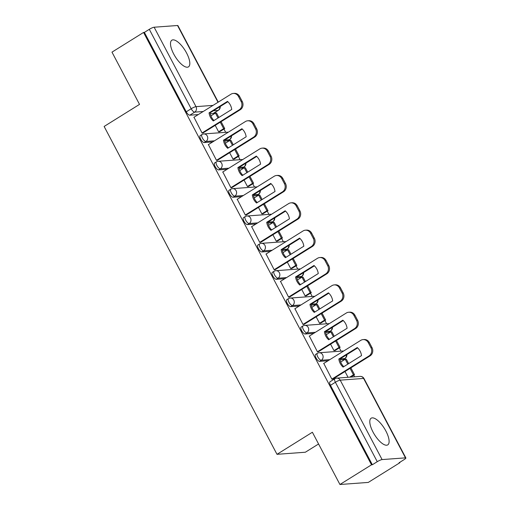 <?xml version="1.0" encoding="UTF-8"?>
<svg xmlns="http://www.w3.org/2000/svg" width="510" height="510" viewBox="0 0 510 510"><rect width="100%" height="100%" fill="white"/><g stroke="black" fill="none" stroke-linecap="round" stroke-linejoin="round"><path stroke-width="0.76" d="M315.569 354.431A4.029 1.498 58.1 0 0 316.047 357.975A4.029 1.498 58.1 0 0 319.547 361.361L321.294 360.27A4.029 1.498 -121.9 0 1 317.794 356.885A4.029 1.498 -121.9 0 1 317.316 353.347L315.569 354.431M301.149 327.082A4.029 1.498 58.1 0 0 301.627 330.62A4.029 1.498 58.1 0 0 305.127 334.005L306.873 332.922A4.029 1.498 -121.9 0 1 303.373 329.536A4.029 1.498 -121.9 0 1 302.895 325.992L301.149 327.082M286.728 299.733A4.029 1.498 58.1 0 0 287.206 303.272A4.029 1.498 58.1 0 0 290.706 306.657L292.453 305.566A4.029 1.498 -121.9 0 1 288.953 302.181A4.029 1.498 -121.9 0 1 288.475 298.643L286.728 299.733M272.308 272.378A4.029 1.498 58.1 0 0 272.786 275.923A4.029 1.498 58.1 0 0 276.286 279.308L278.033 278.218A4.029 1.498 -121.9 0 1 274.527 274.833A4.029 1.498 -121.9 0 1 274.055 271.294L272.308 272.378M257.888 245.029A4.029 1.498 58.1 0 0 258.366 248.568A4.029 1.498 58.1 0 0 261.866 251.953L263.613 250.863A4.029 1.498 -121.9 0 1 260.106 247.484A4.029 1.498 -121.9 0 1 259.628 243.939L257.888 245.029M243.468 217.681A4.029 1.498 58.1 0 0 243.946 221.219A4.029 1.498 58.1 0 0 247.446 224.604L249.192 223.514A4.029 1.498 -121.9 0 1 245.686 220.129A4.029 1.498 -121.9 0 1 245.208 216.591L243.468 217.681M229.041 190.326A4.029 1.498 58.1 0 0 229.519 193.87A4.029 1.498 58.1 0 0 233.025 197.249L234.772 196.165A4.029 1.498 -121.9 0 1 231.266 192.78A4.029 1.498 -121.9 0 1 230.788 189.235L229.041 190.326M214.621 162.977A4.029 1.498 58.1 0 0 215.099 166.515A4.029 1.498 58.1 0 0 218.605 169.9L220.352 168.81A4.029 1.498 -121.9 0 1 216.846 165.425A4.029 1.498 -121.9 0 1 216.367 161.887L214.621 162.977M200.201 135.622A4.029 1.498 58.1 0 0 200.679 139.166A4.029 1.498 58.1 0 0 204.185 142.551L205.932 141.461A4.029 1.498 -121.9 0 1 202.425 138.076A4.029 1.498 -121.9 0 1 201.947 134.538L200.201 135.622M186.603 53.059A15.708 5.833 58.1 0 0 171.844 40.207A15.708 5.833 58.1 0 0 173.712 54.009A15.708 5.833 58.1 0 0 188.47 66.867A15.708 5.833 58.1 0 0 186.603 53.059M385.904 431.071A15.708 5.833 58.1 0 0 371.146 418.213A15.708 5.833 58.1 0 0 373.008 432.021A15.708 5.833 58.1 0 0 387.766 444.873A15.708 5.833 58.1 0 0 385.904 431.071M339.934 484.5L312.381 432.25L276.994 454.321L104.129 126.454L139.523 104.391L111.977 52.141L143.559 32.449L371.516 464.808L339.934 484.5L368.284 482.415L399.865 462.723L399.687 462.379M354.571 376.807L353.742 375.239M345.295 359.219L344.913 358.492M341.037 351.135L339.322 347.884M330.875 331.863L330.493 331.143M326.617 323.786L324.902 320.535M316.455 304.515L316.072 303.794M312.197 296.431L310.482 293.18M302.035 277.166L301.652 276.439M297.77 269.082L296.061 265.831M287.615 249.811L287.232 249.09M283.35 241.734L281.641 238.482M273.194 222.462L272.812 221.735M268.929 214.378L267.221 211.127M258.774 195.107L258.391 194.386M254.509 187.03L252.794 183.778M244.354 167.758L243.971 167.038M240.089 159.675L238.374 156.43M229.933 140.409L229.551 139.683M225.669 132.326L223.954 129.075M215.507 113.054L215.131 112.334M318.572 443.987L305.343 452.23L276.994 454.321M399.865 462.723L399.043 462.78L403.958 459.714A4.029 0.714 152.2 0 0 405.871 457.961A4.029 0.714 152.2 0 0 405.482 457.859L382.092 459.58A4.029 0.714 152.2 0 0 377.26 461.684L335.389 382.258A4.029 1.498 -121.9 0 1 334.911 378.72L329.989 381.786A4.029 1.498 -121.9 0 0 330.467 385.324L335.389 382.258A4.029 0.714 152.2 0 1 340.215 380.154L382.092 459.58M371.516 464.808L372.345 464.75L377.26 461.684M213.154 113.475L218.076 110.409A4.029 1.498 -121.9 0 0 218.356 110.319L213.435 113.386A4.029 1.498 -121.9 0 1 213.154 113.475L210.273 113.685M198.294 114.571L189.765 115.196L194.68 112.13A4.029 1.498 -121.9 0 1 191.18 108.745L149.302 29.325A4.029 0.714 -27.8 0 1 154.135 27.221L177.525 25.5A4.029 0.714 -27.8 0 1 177.913 25.602L218.261 102.121M149.302 29.325L144.387 32.391L143.559 32.449M193.985 117.255L202.094 133.053L203.254 132.804M215.207 125.352L218.624 131.835L219.823 131.656M208.405 144.604L216.514 160.401L217.674 160.153M229.627 152.7L233.044 159.184L234.243 159.005M222.825 171.959L230.934 187.75L232.095 187.508M244.048 180.049L247.465 186.532L248.663 186.354M237.246 199.308L245.355 215.105L246.515 214.857M258.468 207.404L261.885 213.888L263.083 213.709M251.666 226.657L259.775 242.454L260.935 242.205M272.888 234.753L276.312 241.236L277.504 241.058M266.086 254.012L274.195 269.809L275.355 269.56M287.308 262.102L290.732 268.591L291.924 268.413M280.513 281.361L288.615 297.158L289.776 296.909M301.729 289.457L305.152 295.94L306.344 295.762M294.933 308.716L303.036 324.507L304.196 324.258M316.149 316.806L319.572 323.289L320.764 323.11M309.353 336.064L317.456 351.862L318.616 351.613M330.569 344.161L333.993 350.644L335.185 350.466M323.773 363.413L331.882 379.21L333.036 378.962M342.943 359.639L344.683 358.549A4.029 1.498 -121.9 0 0 344.97 358.46L343.224 359.55A4.029 1.498 58.1 0 1 342.943 359.639L340.062 359.85M328.077 360.729L319.547 361.361M328.523 332.284L330.263 331.194A4.029 1.498 -121.9 0 0 330.55 331.111L328.803 332.195A4.029 1.498 58.1 0 1 328.523 332.284L325.641 332.494M313.656 333.381L305.127 334.005M314.103 304.935L315.843 303.845A4.029 1.498 -121.9 0 0 316.13 303.756L314.383 304.846A4.029 1.498 58.1 0 1 314.103 304.935L311.221 305.146M299.236 306.025L290.706 306.657M299.676 277.58L301.423 276.497A4.029 1.498 -121.9 0 0 301.71 276.407L299.963 277.497A4.029 1.498 58.1 0 1 299.676 277.58L296.801 277.797M284.816 278.677L276.286 279.308M285.256 250.231L287.002 249.141A4.029 1.498 -121.9 0 0 287.289 249.058L285.543 250.142A4.029 1.498 58.1 0 1 285.256 250.231L282.374 250.442M270.396 251.328L261.866 251.953M270.835 222.883L272.582 221.793A4.029 1.498 -121.9 0 0 272.863 221.703L271.122 222.793A4.029 1.498 58.1 0 1 270.835 222.883L267.954 223.093M255.975 223.973L247.446 224.604M256.415 195.528L258.162 194.444A4.029 1.498 -121.9 0 0 258.442 194.355L256.702 195.445A4.029 1.498 58.1 0 1 256.415 195.528L253.534 195.744M241.555 196.624L233.025 197.249M241.995 168.179L243.742 167.089A4.029 1.498 -121.9 0 0 244.022 166.999L242.282 168.09A4.029 1.498 58.1 0 1 241.995 168.179L239.113 168.389M227.135 169.275L218.605 169.9M227.575 140.83L229.322 139.74A4.029 1.498 -121.9 0 0 229.602 139.651L227.855 140.741A4.029 1.498 58.1 0 1 227.575 140.83L224.693 141.041M212.715 141.92L204.185 142.551M372.345 464.75L330.467 385.324M144.387 32.391L186.258 111.811A4.029 1.498 58.1 0 0 189.765 115.196M344.996 371.509L348.037 377.285M202.049 132.963L239.184 109.809A6.043 5.508 -94.2 0 0 241.173 101.579L238.495 96.498A6.043 5.508 85.8 0 0 233.287 93.438A6.043 5.508 85.8 0 0 230.96 94.203L193.819 117.357M231.738 109.446A12.489 11.379 -94.2 0 0 227.485 101.382L209.049 112.876A12.489 11.379 85.8 0 0 213.301 120.94L231.738 109.446M218.618 131.816L223.667 128.667L224.738 128.59L221.098 121.68M218.873 117.466L216.514 112.984L215.437 113.061L218.038 117.989M224.738 128.59L219.657 131.758M223.667 128.667L220.256 122.202M210.917 115.878L215.437 113.061M233.287 93.438L234.364 93.362A6.043 5.508 85.8 0 1 239.566 96.415L238.495 96.498M202.954 132.989L240.261 109.733A6.043 5.508 -94.2 0 0 242.25 101.503L239.566 96.415M227.868 101.732L210.12 112.793L209.049 112.876M213.99 120.507A12.489 11.379 85.8 0 1 210.12 112.793M216.469 160.312L253.604 137.158A6.043 5.508 -94.2 0 0 255.593 128.934L252.915 123.847A6.043 5.508 85.8 0 0 247.707 120.787A6.043 5.508 85.8 0 0 245.38 121.558L208.239 144.712M246.158 136.795A12.489 11.379 -94.2 0 0 241.906 128.73L223.469 140.225A12.489 11.379 85.8 0 0 227.721 148.289L246.158 136.795M233.038 159.165L238.087 156.015L239.158 155.939L235.518 149.028M233.293 144.814L230.934 140.333L229.857 140.416L232.458 145.337M239.158 155.939L234.077 159.107M238.087 156.015L234.676 149.551M225.337 143.233L229.857 140.416M247.707 120.787L248.784 120.711A6.043 5.508 85.8 0 1 253.986 123.771L252.915 123.847M217.375 160.338L254.681 137.082A6.043 5.508 -94.2 0 0 256.67 128.851L253.986 123.771M242.288 129.081L224.547 140.148L223.469 140.225M228.41 147.862A12.489 11.379 85.8 0 1 224.547 140.148M230.89 187.667L268.03 164.513A6.043 5.508 -94.2 0 0 270.013 156.283L267.336 151.196A6.043 5.508 85.8 0 0 262.127 148.142A6.043 5.508 85.8 0 0 259.8 148.907L222.66 172.061M260.578 164.15A12.489 11.379 -94.2 0 0 256.326 156.085L237.889 167.573A12.489 11.379 85.8 0 0 242.142 175.644L260.578 164.15M247.458 186.513L252.507 183.37L253.578 183.288L249.938 176.377M247.713 172.163L245.355 167.688L244.277 167.764L246.878 172.692M253.578 183.288L248.498 186.462M252.507 183.37L249.097 176.906M239.757 170.582L244.277 167.764M262.127 148.142L263.205 148.059A6.043 5.508 85.8 0 1 268.407 151.119L267.336 151.196M231.795 187.686L269.101 164.43A6.043 5.508 -94.2 0 0 271.09 156.207L268.407 151.119M256.708 156.436L238.967 167.497L237.889 167.573M242.83 175.21A12.489 11.379 85.8 0 1 238.967 167.497M245.31 215.016L282.451 191.862A6.043 5.508 -94.2 0 0 284.433 183.632L281.756 178.551A6.043 5.508 85.8 0 0 276.548 175.491A6.043 5.508 85.8 0 0 274.221 176.256L237.08 199.41M274.998 191.499A12.489 11.379 -94.2 0 0 270.746 183.434L252.31 194.928A12.489 11.379 85.8 0 0 256.562 202.993L274.998 191.499M261.879 213.868L266.928 210.719L267.999 210.643L264.358 203.732M262.14 199.518L259.775 195.037L258.697 195.113L261.298 200.041M267.999 210.643L262.918 213.811M266.928 210.719L263.517 204.255M254.178 197.937L258.697 195.113M276.548 175.491L277.625 175.415A6.043 5.508 85.8 0 1 282.833 178.468L281.756 178.551M246.222 215.041L283.522 191.785A6.043 5.508 -94.2 0 0 285.511 183.555L282.833 178.468M271.129 183.785L253.387 194.845L252.31 194.928M257.25 202.559A12.489 11.379 85.8 0 1 253.387 194.845M259.73 242.365L296.871 219.211A6.043 5.508 -94.2 0 0 298.86 210.987L296.176 205.9A6.043 5.508 85.8 0 0 290.974 202.846A6.043 5.508 85.8 0 0 288.641 203.611L251.5 226.765M289.419 218.847A12.489 11.379 -94.2 0 0 285.166 210.783L266.73 222.277A12.489 11.379 85.8 0 0 270.982 230.341L289.419 218.847M276.299 241.217L281.348 238.068L282.425 237.991L278.779 231.081M276.56 226.867L274.195 222.385L273.118 222.468L275.719 227.39M282.425 237.991L277.338 241.16M281.348 238.068L277.937 231.604M268.598 225.286L273.118 222.468M290.974 202.846L292.045 202.763A6.043 5.508 85.8 0 1 297.253 205.823L296.176 205.9M260.642 242.39L297.942 219.134A6.043 5.508 -94.2 0 0 299.931 210.904L297.253 205.823M285.549 211.134L267.807 222.201L266.73 222.277M271.671 229.914A12.489 11.379 85.8 0 1 267.807 222.201M274.151 269.72L311.291 246.566A6.043 5.508 -94.2 0 0 313.28 238.336L310.596 233.255A6.043 5.508 85.8 0 0 305.394 230.195A6.043 5.508 85.8 0 0 303.061 230.96L265.927 254.114M303.839 246.202A12.489 11.379 -94.2 0 0 299.587 238.138L281.15 249.632A12.489 11.379 85.8 0 0 285.402 257.697L303.839 246.202M290.719 268.572L295.768 265.423L296.845 265.34L293.199 258.436M290.981 254.216L288.615 249.741L287.544 249.817L290.139 254.745M296.845 265.34L291.758 268.515M295.768 265.423L292.358 258.959M283.018 252.635L287.544 249.817M305.394 230.195L306.465 230.112A6.043 5.508 85.8 0 1 311.674 233.172L310.596 233.255M275.062 269.745L312.362 246.483A6.043 5.508 -94.2 0 0 314.351 238.259L311.674 233.172M299.969 238.489L282.228 249.549L281.15 249.632M286.091 257.263A12.489 11.379 85.8 0 1 282.228 249.549M288.571 297.069L325.712 273.915A6.043 5.508 -94.2 0 0 327.7 265.684L325.017 260.604A6.043 5.508 85.8 0 0 319.815 257.544A6.043 5.508 85.8 0 0 317.481 258.309L280.347 281.463M318.259 273.551A12.489 11.379 -94.2 0 0 314.007 265.487L295.57 276.981A12.489 11.379 85.8 0 0 299.823 285.045L318.259 273.551M305.139 295.921L310.188 292.772L311.266 292.695L307.619 285.785M305.401 281.571L303.036 277.089L301.965 277.166L304.559 282.094M311.266 292.695L306.178 295.864M310.188 292.772L306.778 286.308M297.438 279.99L301.965 277.166M319.815 257.544L320.886 257.467A6.043 5.508 85.8 0 1 326.094 260.521L325.017 260.604M289.482 297.094L326.782 273.838A6.043 5.508 -94.2 0 0 328.772 265.608L326.094 260.521M314.389 265.837L296.648 276.898L295.57 276.981M300.511 284.618A12.489 11.379 85.8 0 1 296.648 276.898M302.991 324.424L340.132 301.27A6.043 5.508 -94.2 0 0 342.121 293.04L339.437 287.952A6.043 5.508 85.8 0 0 334.235 284.899A6.043 5.508 85.8 0 0 331.902 285.664L294.767 308.818M332.679 300.906A12.489 11.379 -94.2 0 0 328.427 292.836L309.991 304.33A12.489 11.379 85.8 0 0 314.243 312.394L332.679 300.906M319.56 323.27L324.609 320.127L325.686 320.044L322.039 313.134M319.821 308.92L317.456 304.438L316.385 304.521L318.979 309.442M325.686 320.044L320.599 323.212M324.609 320.127L321.198 313.656M311.859 307.339L316.385 304.521M334.235 284.899L335.306 284.816A6.043 5.508 85.8 0 1 340.514 287.876L339.437 287.952M303.903 324.443L341.203 301.187A6.043 5.508 -94.2 0 0 343.192 292.957L340.514 287.876M328.81 293.186L311.068 304.253L309.991 304.33M314.931 311.967A12.489 11.379 85.8 0 1 311.068 304.253M317.411 351.772L354.552 328.618A6.043 5.508 -94.2 0 0 356.541 320.388L353.857 315.308A6.043 5.508 85.8 0 0 348.655 312.248A6.043 5.508 85.8 0 0 346.322 313.012L309.188 336.166M347.1 328.255A12.489 11.379 -94.2 0 0 342.847 320.191L324.411 331.685A12.489 11.379 85.8 0 0 328.663 339.749L347.1 328.255M333.98 350.625L339.029 347.476L340.106 347.393L336.46 340.489M334.241 336.275L331.876 331.793L330.805 331.87L333.4 336.798M340.106 347.393L335.019 350.568M339.029 347.476L335.625 341.011M326.279 334.688L330.805 331.87M348.655 312.248L349.726 312.171A6.043 5.508 85.8 0 1 354.934 315.225L353.857 315.308M318.323 351.798L355.623 328.542A6.043 5.508 -94.2 0 0 357.612 320.312L354.934 315.225M343.236 320.541L325.488 331.602L324.411 331.685M329.358 339.316A12.489 11.379 85.8 0 1 325.488 331.602M331.831 379.121L368.972 355.967A6.043 5.508 -94.2 0 0 370.961 347.743L368.277 342.656A6.043 5.508 85.8 0 0 363.075 339.596A6.043 5.508 85.8 0 0 360.742 340.368L323.608 363.522M361.52 355.604A12.489 11.379 -94.2 0 0 357.268 347.539L338.831 359.034A12.489 11.379 85.8 0 0 343.083 367.098L361.52 355.604M349.701 377.164L353.449 374.825L354.526 374.748L350.88 367.837M348.661 363.624L346.296 359.142L345.225 359.225L347.82 364.146M354.526 374.748L350.772 377.088M353.449 374.825L350.045 368.36M340.699 362.043L345.225 359.225M363.075 339.596L364.146 339.52A6.043 5.508 85.8 0 1 369.355 342.58L368.277 342.656M332.743 379.147L370.05 355.891A6.043 5.508 -94.2 0 0 372.032 347.661L369.355 342.58M357.657 347.89L339.909 358.957L338.831 359.034M343.778 366.671A12.489 11.379 85.8 0 1 339.909 358.957M405.482 457.859L363.604 378.433L340.215 380.154A4.029 3.672 -94.2 0 0 336.747 378.12A4.029 4.029 0 0 0 334.911 378.72M219.893 106.705A4.029 3.672 85.8 0 1 218.076 110.409L213.397 110.753M203.209 111.505L194.68 112.13A4.029 3.672 85.8 0 0 196.006 106.647L213.014 105.391M218.006 102.28L177.525 25.5M154.135 27.221L196.006 106.647A4.029 0.714 152.2 0 0 191.18 108.745L186.258 111.811M346.507 354.845A4.029 3.672 -94.2 0 1 344.683 358.549L340.011 358.893M329.823 359.639L321.294 360.27A4.029 3.672 -94.2 0 0 322.62 354.788A4.029 3.672 85.8 0 0 319.152 352.748A4.029 4.029 0 0 0 317.316 353.347M332.08 327.49A4.029 3.672 -94.2 0 1 330.263 331.194L325.59 331.545M315.403 332.291L306.873 332.922A4.029 3.672 -94.2 0 0 308.199 327.433A4.029 3.672 85.8 0 0 304.731 325.393A4.029 4.029 0 0 0 302.895 325.992M317.66 300.141A4.029 3.672 -94.2 0 1 315.843 303.845L311.164 304.19M300.983 304.942L292.453 305.566A4.029 3.672 -94.2 0 0 293.779 300.084A4.029 3.672 85.8 0 0 290.305 298.044A4.029 4.029 0 0 0 288.475 298.643M303.24 272.786A4.029 3.672 -94.2 0 1 301.423 276.497L296.743 276.841M286.563 277.587L278.033 278.218A4.029 3.672 -94.2 0 0 279.359 272.729A4.029 3.672 85.8 0 0 275.885 270.695A4.029 4.029 0 0 0 274.055 271.294M288.819 245.437A4.029 3.672 -94.2 0 1 287.002 249.141L282.323 249.486M272.142 250.238L263.613 250.863A4.029 3.672 -94.2 0 0 264.939 245.38A4.029 3.672 85.8 0 0 261.464 243.34A4.029 4.029 0 0 0 259.628 243.939M274.399 218.089A4.029 3.672 -94.2 0 1 272.582 221.793L267.903 222.137M257.722 222.889L249.192 223.514A4.029 3.672 -94.2 0 0 250.518 218.031A4.029 3.672 85.8 0 0 247.044 215.991A4.029 4.029 0 0 0 245.208 216.591M259.979 190.734A4.029 3.672 -94.2 0 1 258.162 194.444L253.483 194.788M243.302 195.534L234.772 196.165A4.029 3.672 -94.2 0 0 236.098 190.676A4.029 3.672 85.8 0 0 232.624 188.643A4.029 4.029 0 0 0 230.788 189.235M245.559 163.385A4.029 3.672 -94.2 0 1 243.742 167.089L239.062 167.433M228.882 168.185L220.352 168.81A4.029 3.672 -94.2 0 0 221.672 163.327A4.029 3.672 85.8 0 0 218.203 161.287A4.029 4.029 0 0 0 216.367 161.887M231.138 136.036A4.029 3.672 -94.2 0 1 229.322 139.74L224.642 140.084M214.461 140.83L205.932 141.461A4.029 3.672 -94.2 0 0 207.251 135.979A4.029 3.672 85.8 0 0 203.783 133.939A4.029 4.029 0 0 0 201.947 134.538M228.161 132.288A4.029 3.672 -94.2 0 0 227.179 132.218A4.029 4.029 0 0 1 228.193 132.268M242.588 159.643A4.029 3.672 -94.2 0 0 241.6 159.566A4.029 4.029 0 0 1 242.613 159.624M257.008 186.991A4.029 3.672 -94.2 0 0 256.02 186.915A4.029 4.029 0 0 1 257.034 186.972M271.428 214.34A4.029 3.672 -94.2 0 0 270.44 214.27A4.029 4.029 0 0 1 271.454 214.321M285.849 241.695A4.029 3.672 -94.2 0 0 284.86 241.619A4.029 4.029 0 0 1 285.88 241.676M300.269 269.044A4.029 3.672 -94.2 0 0 299.281 268.968A4.029 4.029 0 0 1 300.301 269.025M314.689 296.393A4.029 3.672 -94.2 0 0 313.701 296.323A4.029 4.029 0 0 1 314.721 296.374M329.109 323.748A4.029 3.672 -94.2 0 0 328.121 323.671A4.029 4.029 0 0 1 329.141 323.729M343.53 351.097A4.029 3.672 -94.2 0 0 342.541 351.027A4.029 4.029 0 0 1 343.561 351.078M360.136 376.399A4.029 3.672 -94.2 0 1 363.604 378.433A4.029 0.714 -27.8 0 1 363.993 378.535A4.029 4.029 0 0 0 360.136 376.399L336.747 378.12M240.261 109.733L239.184 109.809M242.25 101.503L241.173 101.579M254.681 137.082L253.604 137.158M256.67 128.851L255.593 128.934M269.101 164.43L268.03 164.513M271.09 156.207L270.013 156.283M283.522 191.785L282.451 191.862M285.511 183.555L284.433 183.632M297.942 219.134L296.871 219.211M299.931 210.904L298.86 210.987M312.362 246.483L311.291 246.566M314.351 238.259L313.28 238.336M326.782 273.838L325.712 273.915M328.772 265.608L327.7 265.684M341.203 301.187L340.132 301.27M343.192 292.957L342.121 293.04M355.623 328.542L354.552 328.618M357.612 320.312L356.541 320.388M370.05 355.891L368.972 355.967M372.032 347.661L370.961 347.743M229.602 139.651A4.029 4.029 0 0 0 231.483 135.819M203.783 133.939L227.179 132.218M244.022 166.999A4.029 4.029 0 0 0 245.903 163.174M218.203 161.287L241.6 159.566M258.442 194.355A4.029 4.029 0 0 0 260.323 190.523M232.624 188.643L256.02 186.915M272.863 221.703A4.029 4.029 0 0 0 274.743 217.872M247.044 215.991L270.44 214.27M287.289 249.058A4.029 4.029 0 0 0 289.164 245.227M261.464 243.34L284.86 241.619M301.71 276.407A4.029 4.029 0 0 0 303.584 272.576M275.885 270.695L299.281 268.968M316.13 303.756A4.029 4.029 0 0 0 318.004 299.931M290.305 298.044L313.701 296.323M330.55 331.111A4.029 4.029 0 0 0 332.424 327.28M304.731 325.393L328.121 323.671M344.97 358.46A4.029 4.029 0 0 0 346.845 354.628M319.152 352.748L342.541 351.027M405.871 457.961L363.993 378.535M218.356 110.319A4.029 4.029 0 0 0 220.231 106.488"/></g></svg>
